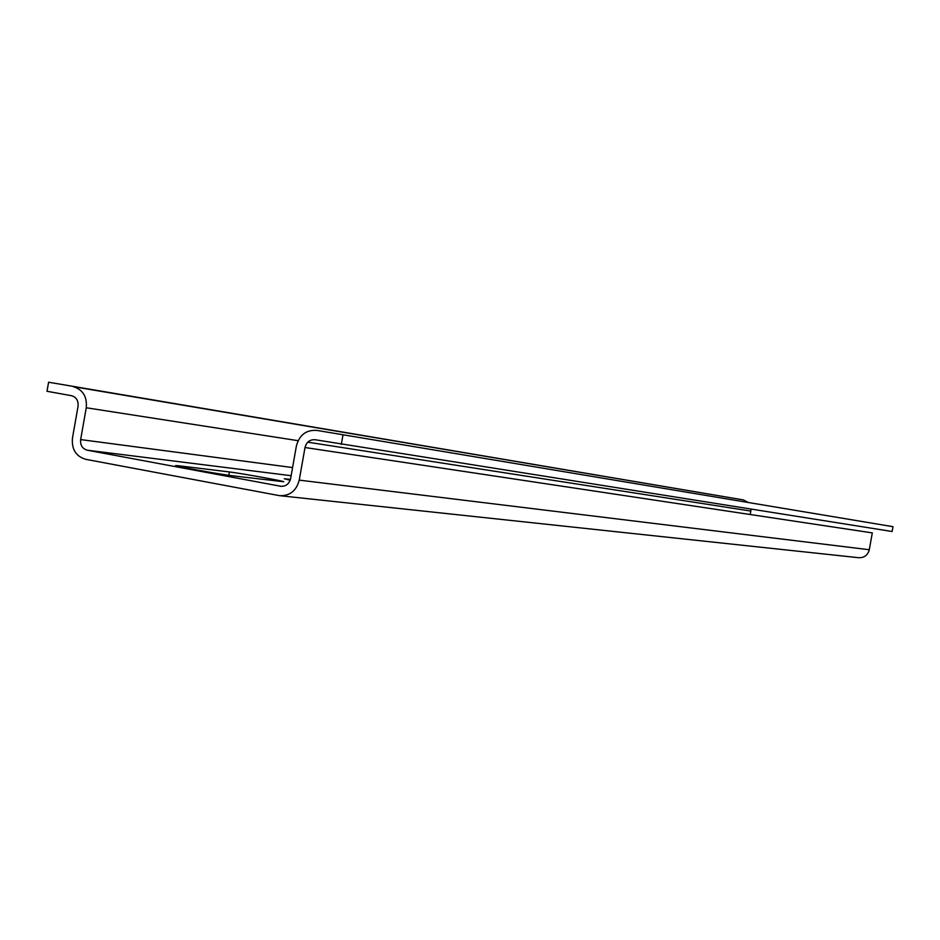<?xml version="1.0" encoding="UTF-8"?>
<svg xmlns="http://www.w3.org/2000/svg" width="940" height="940" viewBox="0 0 940 940"><rect width="100%" height="100%" fill="white"/><g stroke="black" fill="none" stroke-linecap="round" stroke-linejoin="round"><path stroke-width="1.41" d="M290.448 479.388L284.268 478.765L290.19 480.199M298.086 440.684L86.257 407.76L80.652 439.591C80.182 445.196 82.379 448.733 87.267 450.213L281.213 486.356M178.541 465.758L175.639 465.57C173.9 466.04 221.018 474.524 232.297 475.769L283.739 481.75C285.184 481.292 240.452 473.22 229.442 471.951L178.541 465.758L178.424 466.369M893 526.682L316.945 430.414L893 526.682L892.13 531.5L315.299 439.755C309.953 439.368 306.534 441.953 305.007 447.511L299.237 480.129C296.358 490.892 289.767 496.073 279.474 495.662L85.658 459.308C75.905 456.346 71.511 449.261 72.462 438.064L78.055 406.268C78.537 400.71 76.363 397.197 71.546 395.716L47 391.275L48.598 382.228L743.317 499.904L748.052 502.324M743.317 499.904L48.598 382.228M750.214 514.521L750.837 511.055L307.768 442.188M341.302 444.444L342.959 435.091M316.945 430.414C306.276 429.674 299.425 434.844 296.394 445.948L290.636 478.531C289.179 483.947 285.866 486.532 280.684 486.286M305.007 447.511L872.308 532.898L869.289 549.736C867.761 555.282 864.166 557.937 858.514 557.69L280.543 495.78M86.257 407.76C87.22 396.692 82.908 389.665 73.332 386.669L73.073 386.622M750.99 509.186L750.837 511.055M281.518 486.368L280.39 486.238M87.267 450.213L291.13 475.699M80.652 439.591L292.575 467.568M299.237 480.129L869.289 549.736M229.442 471.951L228.855 475.311M73.332 386.669L743.47 499.939"/></g></svg>
